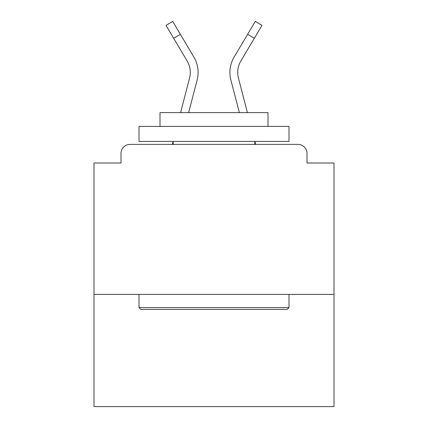 <?xml version="1.0" encoding="UTF-8"?>
<svg xmlns="http://www.w3.org/2000/svg" width="428" height="428" viewBox="0 0 428 428"><rect width="100%" height="100%" fill="white"/><g stroke="black" fill="none" stroke-linecap="round" stroke-linejoin="round"><path stroke-width="0.64" d="M334 294.4L334 162.998L306.999 162.998L306.999 153.401A8.999 8.999 0 0 0 298 144.402L130 144.402A8.999 8.999 0 0 0 121.001 153.401L121.001 162.998L93.999 162.998L93.999 406.6L334 406.6L334 294.4L93.999 294.4M121.001 153.401L121.001 162.998M298 144.402L260.802 144.402M167.198 144.402L130 144.402M306.999 162.998L306.999 153.401M180.595 112.601L189.588 77.982A22.203 22.203 0 0 0 187.186 61.065L166 25.38L172.709 21.4L193.895 57.085A29.997 29.997 0 0 1 197.137 79.945L188.652 112.601L197.137 79.945M191.086 52.355L193.895 57.085M247.635 34.299L234.105 57.085L255.291 21.4L262 25.38L254.339 38.279L247.635 34.299L236.914 52.355M140.801 309.401L138.998 307.598L289.002 307.598L287.199 309.401L140.801 309.401M289.002 126.399L289.002 141.401L138.998 141.401L138.998 126.399L289.002 126.399M160.002 126.399L160.002 112.601L267.998 112.601L267.998 126.399M289.002 294.4L289.002 307.598M138.998 294.4L138.998 307.598M254.799 141.401L254.799 144.402M173.201 141.401L173.201 144.402M172.334 144.402L173.115 141.401M187.437 61.498L187.186 61.065M255.666 144.402L254.885 141.401M247.405 112.601L238.412 77.982A22.203 22.203 0 0 1 240.814 61.065L254.339 38.279M230.863 79.945L239.348 112.601L230.863 79.945A29.997 29.997 0 0 1 234.105 57.085M180.365 34.299L173.661 38.279"/></g></svg>
